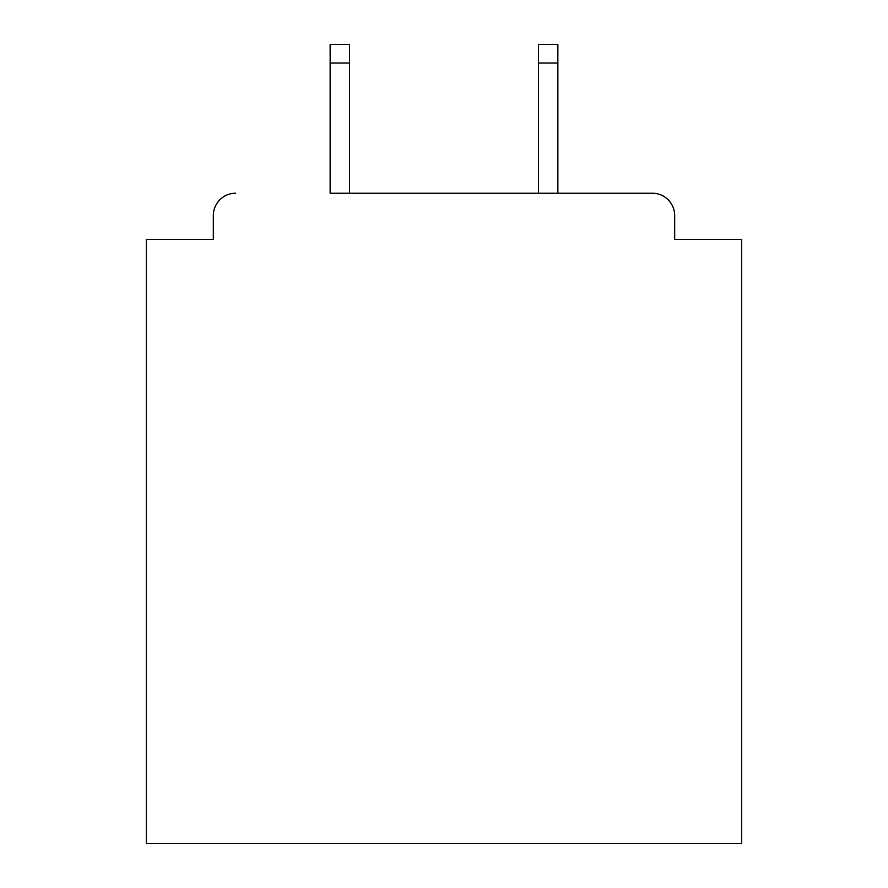 <?xml version="1.0" encoding="UTF-8"?>
<svg xmlns="http://www.w3.org/2000/svg" width="888" height="888" viewBox="0 0 888 888"><rect width="100%" height="100%" fill="white"/><g stroke="black" fill="none" stroke-linecap="round" stroke-linejoin="round"><path stroke-width="1.33" d="M674.68 239.36L674.68 215.551L674.68 239.36L741.658 239.36L741.658 843.6L146.342 843.6L146.342 239.36L213.32 239.36L213.32 215.551L213.32 239.36M330.147 63.004L330.147 44.4L349.495 44.4L349.495 63.004L330.147 63.004L330.147 193.229L652.358 193.229L557.853 193.229L557.853 63.004L538.505 63.004L538.505 44.4L557.853 44.4L557.853 63.004M674.68 215.551A22.322 22.322 0 0 0 652.358 193.229M235.642 193.229A22.322 22.322 0 0 0 213.32 215.551M538.505 63.004L538.505 193.229L349.495 193.229L349.495 63.004"/></g></svg>
